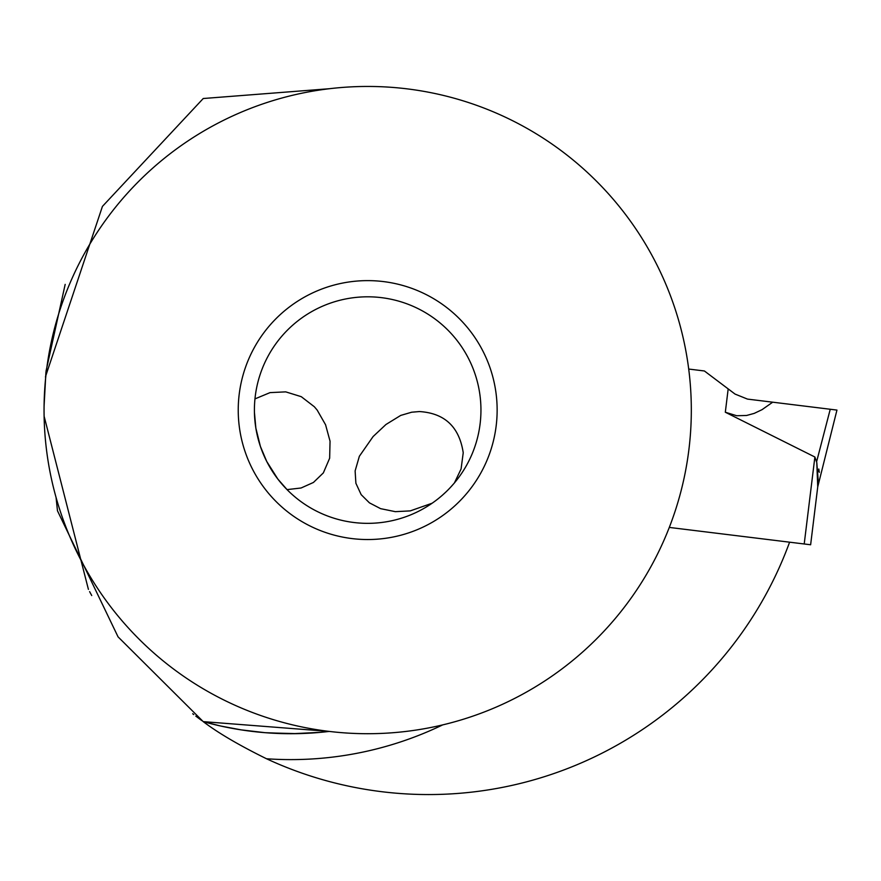 <?xml version="1.0" encoding="UTF-8"?>
<svg xmlns="http://www.w3.org/2000/svg" width="881" height="881" viewBox="0 0 881 881"><rect width="100%" height="100%" fill="white"/><g stroke="black" fill="none" stroke-linecap="round" stroke-linejoin="round"><path stroke-width="1.32" d="M728.18 388.895L704.404 370.978L688.7 369.051L704.404 370.978L735.04 394.071L747.473 399.093L772.703 402.188L747.473 399.093L735.04 394.071L728.18 388.895L725.316 412.231L736.692 415.733L746.581 415.48L754.213 413.387L762.021 409.676L772.703 402.188L836.95 410.083L830.243 409.258L836.95 410.083L817.733 486.885L810.63 544.766L669.296 527.422M818.141 471.456L817.953 470.168M810.63 544.766L818.196 483.118M725.316 412.231L814.881 457.008L816.786 462.514L818.339 481.973L817.733 486.885L816.786 462.514M819.286 472.348L818.801 469.022M56.054 497.391L57.474 510.793L118.054 636.853L203.236 721.638C189.294 711.231 189.294 711.231 203.236 721.638L329.285 731.428M329.285 88.728L203.236 98.518L102.438 206.396L45.515 376.583L45.625 378.213M320.739 732.32L292.404 733.708L265.093 732.684L241.075 729.864L220.558 725.988L203.236 721.638C218.048 732.893 239.136 745.271 266.525 758.761A384.479 384.479 0 0 0 789.596 542.189M242.187 730.041L252.362 731.417M267.417 732.86L297.095 733.653L310.564 733.102M201.87 720.636L195.802 716.121M193.776 714.568L192.708 713.742M89.62 591.647L91.734 595.545M88.408 589.367L44.105 416.195M44.072 406.328L45.933 372.068M46.021 371.22L65.172 284.387M329.252 731.417A323.635 323.635 0 0 1 203.236 721.638A323.635 323.635 0 0 0 329.252 731.417M691.321 410.083A323.635 323.635 0 0 0 367.685 86.448A323.635 323.635 0 0 0 44.05 410.083A323.635 323.635 0 0 0 367.685 733.708A323.635 323.635 0 0 0 691.321 410.083M238.233 410.083A129.452 129.452 0 0 1 367.685 280.621A129.452 129.452 0 0 1 497.137 410.083A129.452 129.452 0 0 1 367.685 539.535A129.452 129.452 0 0 1 238.233 410.083M480.949 410.083A113.275 113.275 0 0 1 367.685 523.347A113.275 113.275 0 0 1 254.411 410.083A113.275 113.275 0 0 1 367.685 296.809A113.275 113.275 0 0 1 480.949 410.083M287.294 489.88L277.834 479.055L266.734 461.457L260.391 446.403L255.853 428.089L254.433 412.407M254.411 410.744L254.411 410.083M435.17 501.047L438.551 498.437M442.218 495.375L446.116 491.796M450.191 487.678L454.1 483.306M254.961 398.895L270.049 392.618L285.73 391.869L301.269 396.681L314.352 406.758L317.171 410.083L325.574 424.774L330.045 441.183L329.648 458.219L323.338 472.91L313.438 482.458L301.071 487.997L287.03 489.616M432.164 503.205L410.238 510.892L395.316 511.663L380.592 508.656L369.425 502.842L361.177 494.659L355.891 483.262L355.12 470.928L359.36 456.27L373.104 436.547L385.933 424.51L400.701 415.425L411.68 412.209L419.411 411.559C444.685 413.134 459.287 426.878 463.23 452.768L461.082 468.967L454.387 482.975M836.95 410.083L772.703 402.188M816.654 461.556L830.243 409.258M814.881 457.008L804.21 543.984M442.625 724.92A349.526 349.526 0 0 1 266.525 758.761"/></g></svg>
